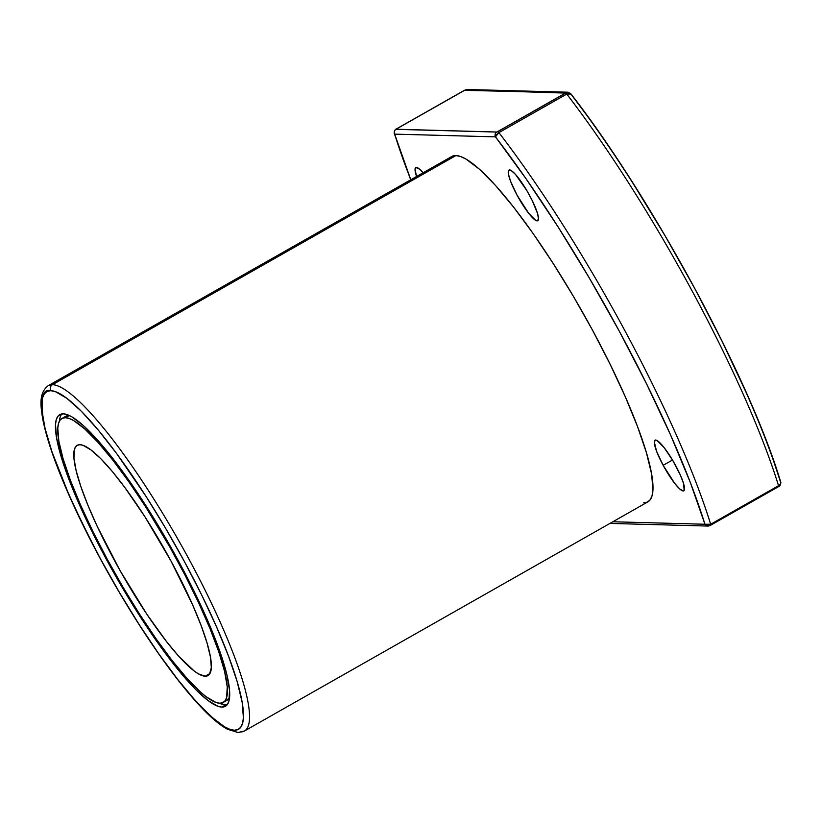<?xml version="1.0" encoding="UTF-8"?>
<svg xmlns="http://www.w3.org/2000/svg" width="822" height="822" viewBox="0 0 822 822"><rect width="100%" height="100%" fill="white"/><g stroke="black" fill="none" stroke-linecap="round" stroke-linejoin="round"><path stroke-width="1.23" d="M537.146 220.871A29.13 5.405 60.4 0 1 517.1 195.235A29.13 5.405 60.4 0 1 509.609 169.938A29.13 5.405 60.4 0 1 528.875 194.146A29.13 5.405 60.4 0 1 537.763 220.728A29.13 5.405 60.4 0 1 537.146 220.871L538.194 220.275L537.146 220.871L535.656 220.347L528.68 213.288L517.1 195.235L510.513 181.117L508.448 174.13L508.654 170.39L511.099 170.462L515.415 174.326L526.851 190.601L532.224 200.537L537.557 213.525L538.502 218.991L537.146 220.871A29.13 5.405 60.4 0 1 517.881 196.653A29.13 5.405 60.4 0 1 508.993 170.072A29.13 5.405 60.4 0 1 509.609 169.938A29.13 5.405 60.4 0 1 529.656 195.574A29.13 5.405 60.4 0 1 537.146 220.871L538.194 220.275M416.559 176.494A29.13 5.405 60.4 0 1 416.415 167.421A29.13 5.405 60.4 0 0 415.809 167.565A29.13 5.405 60.4 0 0 416.559 176.494L415.069 169.301L416.415 167.421A29.13 5.405 60.4 0 1 423.083 172.784L419.867 169.424L416.415 167.421A29.13 5.405 60.4 0 1 423.083 172.784M663.149 465.324A29.13 5.405 60.4 0 1 655.648 440.027A29.13 5.405 60.4 0 1 675.694 465.663A29.13 5.405 60.4 0 1 683.801 490.826A29.13 5.405 60.4 0 1 663.149 465.324L672.488 460.022L663.149 465.324L656.552 451.206L654.302 441.907L655.648 440.027L657.138 440.551L664.125 447.61L672.889 460.69L680.493 475.393L683.596 483.624L684.151 490.508L683.185 490.96L679.743 488.956L674.718 483.387L663.149 465.324A29.13 5.405 60.4 0 1 655.042 440.171A29.13 5.405 60.4 0 1 675.694 465.663A29.13 5.405 60.4 0 1 683.185 490.96A29.13 5.405 60.4 0 1 663.149 465.324L672.488 460.022M52.464 384.686A198.585 36.867 60.4 0 1 189.142 559.474A198.585 36.867 60.4 0 1 240.23 731.95A4.408 4.305 -88.5 0 1 234.373 730.234A194.167 36.055 60.4 0 1 100.736 559.33A194.167 36.055 60.4 0 1 50.779 390.686A4.408 4.305 -88.5 0 1 52.464 384.686L48.282 385.641C38.336 393.101 40.792 406.859 42.754 419.086C45.827 435.115 52.361 455.306 62.38 479.658C75.028 510.226 91.047 542.684 110.446 577.044C130.934 613.109 151.525 644.931 172.23 672.509C182.33 685.908 191.762 697.251 200.517 706.55C210.822 717.514 219.803 725.076 227.447 729.237L238.031 732.505A4.408 4.305 -88.5 0 1 234.373 730.234C228.331 732.31 213.843 720.76 190.91 695.607C167.842 669.313 131.736 616.962 100.736 559.33C68.729 498.296 49.823 453.179 44.039 423.967C40.042 399.317 42.282 388.231 50.779 390.686A4.408 4.305 -88.5 0 1 52.464 384.686L455.922 155.564A198.585 36.867 -119.6 0 0 451.74 156.509L48.282 385.641A198.585 36.867 -119.6 0 1 52.464 384.686A198.585 36.867 60.4 0 1 183.84 549.784A198.585 36.867 60.4 0 1 244.422 731.005A198.585 36.867 60.4 0 1 240.23 731.95A4.408 4.305 -88.5 0 1 234.373 730.234L238.041 729.525L240.774 727.193L242.572 723.257L243.404 717.75L242.151 702.255L237.075 681.304L228.372 655.72L216.361 626.477L201.524 594.686L184.426 561.59L165.705 528.443L146.111 496.539L116.693 453.631L98.167 429.937L81.347 411.267L66.88 398.331L55.331 391.621L50.779 390.686L47.121 391.395L44.388 393.728L42.59 397.673L41.758 403.181L41.901 410.209L45.076 428.509L52.002 451.884L68.791 494.454L83.639 526.234L100.736 559.33L119.447 592.477L139.052 624.391L158.79 653.85L177.901 679.712L195.657 701.002L211.377 716.887L224.447 726.751L229.831 729.309L234.373 730.234A194.167 36.055 -119.6 0 0 184.426 561.59A194.167 36.055 -119.6 0 0 50.779 390.686A4.408 4.305 -88.5 0 1 52.464 384.686L455.922 155.564L460.567 156.509L466.074 159.119L479.442 169.219L495.522 185.464L513.678 207.236L533.231 233.684L553.412 263.811L573.458 296.454L592.6 330.352L610.088 364.197L625.265 396.707L637.543 426.618L646.452 452.788L651.641 474.202L652.915 490.046L652.062 495.687L650.233 499.714L647.428 502.098L643.688 502.828A198.585 36.867 60.4 0 0 647.87 501.872L244.422 731.005A198.585 36.867 60.4 0 0 183.84 549.784A198.585 36.867 60.4 0 0 52.464 384.686L455.922 155.564A198.585 36.867 60.4 0 1 587.288 320.652A198.585 36.867 60.4 0 1 647.87 501.872M205.171 676.218A132.393 24.578 60.4 0 1 114.053 559.69A132.393 24.578 60.4 0 1 79.991 444.712A132.393 24.578 60.4 0 1 167.575 554.768A132.393 24.578 60.4 0 1 207.956 675.581A132.393 24.578 60.4 0 1 205.171 676.218L209.939 673.516L205.171 676.218L198.4 673.845L194.198 671.009L178.775 656.285L166.661 641.766L146.922 614.353L120.32 571.043L97.109 526.121L87.913 505.222L80.823 486.439L76.097 470.492L73.939 458.018L74.401 449.47L75.624 446.778L77.494 445.185L79.991 444.712L83.094 445.339L90.965 449.911L100.829 458.738L112.295 471.468L124.923 487.621L144.991 516.874L171.11 561.231L192.893 605.475L201.071 625.408L207.01 642.855L210.473 657.138L211.326 667.7L209.528 674.143L207.668 675.735L205.171 676.218A132.393 24.578 60.4 0 1 117.587 566.153A132.393 24.578 60.4 0 1 77.206 445.339A132.393 24.578 60.4 0 1 79.991 444.712A132.393 24.578 60.4 0 1 171.11 561.231A132.393 24.578 60.4 0 1 205.171 676.218L209.939 673.516M66.079 416.148L69.161 415.562A163.28 30.311 -119.6 0 0 65.719 416.343L61.948 418.48A163.28 30.311 60.4 0 1 65.39 417.699L69.459 415.572A163.28 30.311 60.4 0 0 69.161 415.562A163.28 30.311 -119.6 0 0 64.034 417.771M65.39 417.699L69.161 415.562L65.39 417.699A163.28 30.311 60.4 0 1 177.768 561.416A163.28 30.311 60.4 0 1 219.772 703.231A163.28 30.311 60.4 0 1 107.394 559.515A163.28 30.311 60.4 0 1 65.39 417.699L62.308 418.295L60.006 420.258L58.496 423.566L57.797 428.2L58.845 441.229L63.119 458.84L70.435 480.356L80.535 504.955L93.009 531.68L107.394 559.515L123.136 587.381L139.617 614.219L156.211 638.992L172.281 660.744L187.221 678.643L200.434 692.001L206.24 696.809L215.95 702.45L219.772 703.231L222.854 702.635L225.156 700.673L226.667 697.354L227.242 686.822L224.57 671.42L218.744 651.764L210 628.594L198.657 602.814L185.166 575.4L170.031 547.411L145.545 506.701L128.951 481.939L112.881 460.186L97.941 442.287L84.728 428.93L73.733 420.628L69.212 418.48L65.39 417.699A163.28 30.311 60.4 0 1 173.401 553.442A163.28 30.311 60.4 0 1 223.214 702.44A163.28 30.311 60.4 0 1 219.772 703.231A163.28 30.311 60.4 0 1 111.761 567.488A163.28 30.311 60.4 0 1 61.948 418.48M221.858 707.084L225.629 704.947L219.464 703.211A167.688 31.133 -119.6 0 0 225.629 704.947L221.858 707.084A167.688 31.133 60.4 0 1 106.449 559.484A167.688 31.133 60.4 0 1 63.304 413.836A167.688 31.133 60.4 0 1 178.713 561.436A167.688 31.133 60.4 0 1 221.858 707.084A167.688 31.133 60.4 0 1 110.929 567.673A167.688 31.133 60.4 0 1 59.77 414.648A167.688 31.133 60.4 0 1 63.304 413.836L67.229 414.637L71.874 416.846L83.166 425.375L96.739 439.092L112.069 457.474L137.079 492.203L154.146 518.836L170.77 547.062L186.317 575.801L200.178 603.954L211.819 630.443L220.81 654.23L226.79 674.42L229.533 690.233L228.937 701.053L227.386 704.454L225.023 706.478L221.858 707.084L217.933 706.283L207.956 700.488L195.461 689.309L180.943 673.187L164.945 652.73L148.083 628.717L131.017 602.094L114.392 573.869L98.846 545.12L84.985 516.966L73.343 490.487L64.352 466.691L56.584 438.013L55.506 424.625L56.225 419.867L57.776 416.466L60.14 414.452L63.304 413.836A167.688 31.133 60.4 0 1 174.233 553.247A167.688 31.133 60.4 0 1 225.392 706.283A167.688 31.133 60.4 0 1 221.858 707.084L225.629 704.947A167.688 31.133 -119.6 0 0 227.078 704.855L225.629 704.947A167.688 31.133 -119.6 0 0 227.078 704.855M570.355 93.318L566.779 94.078A326.56 60.633 60.4 0 1 778.537 485.699L780.16 484.343M495.574 136.051L495.471 136.853A322.142 59.811 60.4 0 1 704.937 524.251L707.403 525.135L710.67 524.251A326.56 60.633 -119.6 0 0 498.913 132.619L496.2 134.921M568.002 92.208A3.535 3.452 91.5 0 0 566.194 92.65L496.95 132.034L396.029 129.229L465.262 89.958L565.711 93.091A3.535 0.658 60.4 0 1 566.779 94.078L570.889 94.027L586.107 114.371M633.341 183.851L664.69 235.123L694.631 288.234L722.086 341.284L746.078 392.351M773.708 461.317L780.345 481.425C781.434 482.555 780.838 483.983 778.537 485.699A3.535 0.658 60.4 0 1 778.578 486.634A3.535 0.658 60.4 0 1 778.506 486.655L710.763 525.124M707.557 525.135L710.67 524.251L778.537 485.699A3.535 0.658 60.4 0 1 778.578 486.634A3.535 0.658 60.4 0 1 778.506 486.655A3.535 0.658 60.4 0 0 778.537 485.699L779.472 485.052M396.389 128.982A3.535 0.658 60.4 0 1 396.44 128.92A3.535 0.658 60.4 0 1 396.512 128.9L464.379 90.358A3.535 0.658 60.4 0 0 464.255 90.43A3.535 0.658 60.4 0 1 464.307 90.369A3.535 0.658 60.4 0 1 464.379 90.358L465.396 89.937A3.535 3.452 91.5 0 1 467.163 89.495A3.535 3.452 91.5 0 0 465.396 89.937L565.711 93.091A3.535 0.658 60.4 0 1 566.779 94.078A326.56 60.633 60.4 0 1 778.537 485.699L710.67 524.251A3.535 0.658 60.4 0 1 710.711 525.186A3.535 0.658 60.4 0 0 710.67 524.251A326.56 60.633 -119.6 0 0 498.913 132.619L497.927 133.267M569.451 93.174L566.779 94.078L498.913 132.619L566.779 94.078A326.56 60.633 60.4 0 1 778.537 485.699L710.67 524.251L704.937 524.251L690.316 482.463L670.66 435.187L646.678 384.11L619.223 331.06L589.282 277.959L557.922 226.677L526.275 179.083L495.471 136.853L394.673 134.14L410.784 179.771A322.142 59.811 -119.6 0 1 394.673 134.14L394.211 133.164M612.842 521.764L704.937 524.251A3.535 3.452 91.5 0 0 709.622 525.618L710.64 525.196A3.535 0.658 60.4 0 0 710.67 524.251A326.56 60.633 -119.6 0 0 498.913 132.619A3.535 0.658 60.4 0 0 497.834 131.633L496.817 132.054A3.535 3.452 91.5 0 0 495.471 136.853L498.913 132.619A3.535 0.658 60.4 0 0 497.834 131.633L565.711 93.091L496.817 132.054A3.535 3.452 91.5 0 0 495.471 136.853A322.142 59.811 60.4 0 1 704.937 524.251L612.842 521.764L704.937 524.251A3.535 3.452 91.5 0 0 707.814 526.059M449.377 158.667L452.182 156.283L455.922 155.564A198.585 36.867 -119.6 0 0 448.771 159.622M59.369 421.306A167.688 31.133 -119.6 0 1 61.856 413.928A167.688 31.133 -119.6 0 0 59.369 421.306L59.996 417.73M229.564 697.477A163.28 30.311 60.4 0 1 224.889 701.012A163.28 30.311 60.4 0 0 226.985 700.303A163.28 30.311 60.4 0 0 229.564 697.477L226.625 700.488M496.817 132.054L396.019 129.342L496.817 132.054A3.535 3.452 91.5 0 0 495.471 136.853L394.673 134.14L394.272 133.452C393.954 130.359 396.122 128.746 396.44 128.92L464.307 90.369L467.163 89.495L567.961 92.208L570.725 93.626C651.795 197.588 750.044 379.25 780.746 482.113L780.746 482.103C780.232 487.354 778.896 485.936 778.578 486.634L710.711 525.186A3.535 0.658 60.4 0 1 710.64 525.196A3.535 0.658 60.4 0 0 710.711 525.186L707.855 526.059L609.924 523.419M567.961 92.208A3.535 3.452 91.5 0 0 566.194 92.65L464.379 90.358A3.535 0.658 60.4 0 0 464.307 90.369M495.471 136.853L394.673 134.14A3.535 3.452 91.5 0 1 396.019 129.342A3.535 3.452 91.5 0 0 394.673 134.14A322.142 59.811 -119.6 0 0 410.784 179.771M396.44 128.92A3.535 0.658 60.4 0 1 396.512 128.9L464.379 90.358M780.777 482.237L780.345 481.425A3.535 3.452 91.5 0 1 780.777 483.1A3.535 3.452 91.5 0 0 780.345 481.425A322.142 59.811 -119.6 0 0 570.889 94.027M709.818 525.577L709.622 525.618A3.535 3.452 91.5 0 1 704.937 524.251L704.947 524.261M565.711 93.091A3.535 0.658 60.4 0 1 566.779 94.078L498.913 132.619A3.535 0.658 60.4 0 0 497.834 131.633M455.922 155.564A198.585 36.867 60.4 0 1 592.6 330.352A198.585 36.867 60.4 0 1 643.688 502.828M234.373 730.234A194.167 36.055 -119.6 0 0 184.426 561.59A194.167 36.055 -119.6 0 0 50.779 390.686M219.464 703.211A167.688 31.133 -119.6 0 0 225.629 704.947M468.9 90.03A3.535 3.452 91.5 0 0 465.396 89.937M396.019 129.342A3.535 3.452 91.5 0 0 394.673 134.14M780.777 483.1A3.535 3.452 91.5 0 0 780.345 481.425M226.985 700.303L223.214 702.44M394.283 133.472L410.681 179.833M238.031 732.505L244.422 731.005"/></g></svg>
